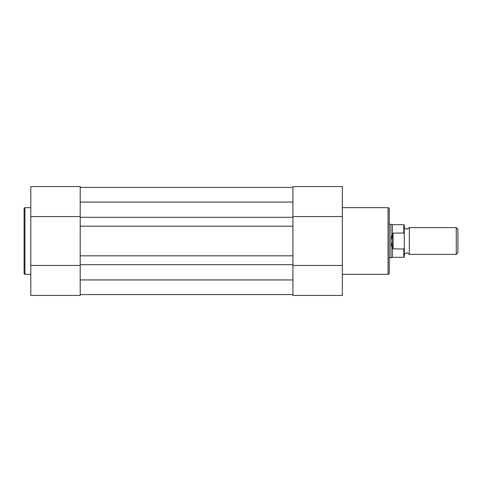 <?xml version="1.0" encoding="UTF-8"?>
<svg xmlns="http://www.w3.org/2000/svg" width="482" height="482" viewBox="0 0 482 482"><rect width="100%" height="100%" fill="white"/><g stroke="black" fill="none" stroke-linecap="round" stroke-linejoin="round"><path stroke-width="0.72" d="M24.1 273.493L24.1 208.507A0.837 0.837 0 0 1 24.937 207.67L24.937 274.33A0.837 0.837 0 0 1 24.1 273.493M80.211 265.703L80.211 295.436L30.8 295.436L30.8 186.564L80.211 186.564L30.8 186.564M30.8 207.67L24.937 207.67M30.8 274.33L24.937 274.33M80.211 216.298L80.211 186.564M80.211 216.563L30.8 216.563M80.211 265.437L30.8 265.437M389.227 208.845L389.227 273.155A1.175 1.175 0 0 1 388.058 274.33L388.058 207.67A1.175 1.175 0 0 1 389.227 208.845M292.923 216.298L292.923 186.564L342.334 186.564L342.334 295.436L292.923 295.436L342.334 295.436M342.334 274.33L388.058 274.33M342.334 207.67L388.058 207.67M292.923 265.703L292.923 295.436M292.923 265.437L342.334 265.437M292.923 216.563L342.334 216.563M404.302 225.172L404.302 227.6L406.814 229.275L409.326 227.6L409.326 254.4L406.814 252.725L404.302 254.4L404.302 256.828L404.302 234.083L403.802 232.999L403.802 224.672L404.302 225.172L404.302 234.083M456.267 227.6L457.9 229.233L457.9 252.767L456.267 254.4L456.267 227.6L409.326 227.6M389.227 224.251L390.902 224.251L390.902 241L392.577 233.149L403.802 232.999M392.577 248.851L390.902 241L390.902 257.75L392.366 257.328L403.802 257.328L403.802 249.001L392.577 248.851L392.577 233.149M393.083 249.001L393.083 232.999M403.802 249.001L404.302 247.917M403.802 224.672L392.366 224.672L392.366 233.746M392.366 248.254L392.366 257.328M292.923 217.298L292.923 202.06L80.211 202.06L80.211 217.298L292.923 217.298L292.923 279.94L80.211 279.94L80.211 264.702L292.923 264.702M80.211 187.402L292.923 187.402L80.211 187.402M80.211 294.598L292.923 294.598M80.211 264.702L80.211 255.822L292.923 255.822M80.211 255.822L80.211 226.178L292.923 226.178M80.211 217.298L80.211 226.178M392.366 224.672L390.902 224.251M389.227 257.75L390.902 257.75M409.326 254.4L456.267 254.4M403.802 257.328L404.302 256.828"/></g></svg>

